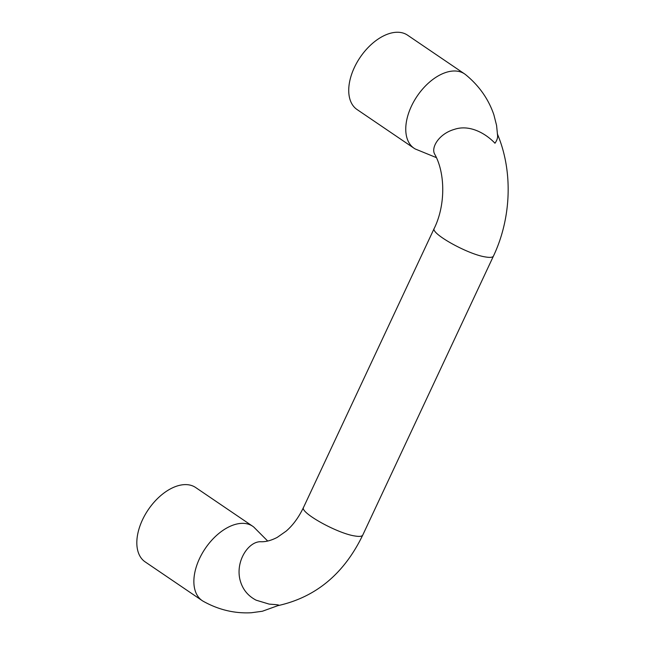 <?xml version="1.0" encoding="UTF-8"?>
<svg xmlns="http://www.w3.org/2000/svg" width="645" height="645" viewBox="0 0 645 645"><rect width="100%" height="100%" fill="white"/><g stroke="black" fill="none" stroke-linecap="round" stroke-linejoin="round"><path stroke-width="0.97" d="M436.391 157.63L415.203 148.963A44.948 26.751 -55.8 0 1 414.09 148.269A44.948 26.751 -55.8 0 1 417.21 96.057A44.948 26.751 -55.8 0 1 464.594 73.909A44.948 26.751 -55.8 0 1 465.642 74.683C479.106 85.704 488.523 99.08 493.885 114.818L496.577 125.42L497.553 135.176C497.884 137.643 497.021 140.328 494.973 143.23C485.483 133.241 469.423 124.243 454.354 129.379C438.923 133.781 430.731 147.657 434.738 154.244C445.244 172.965 445.751 204.9 434.254 228.346L434.303 228.233M202.191 600.624A44.948 26.751 -55.8 0 1 205.32 548.411A44.948 26.751 -55.8 0 1 252.703 526.264L195.661 487.523A44.948 26.751 -55.8 0 0 148.277 509.671A44.948 26.751 -55.8 0 0 145.157 561.884L202.191 600.624A44.948 26.751 -55.8 0 0 203.304 601.309A44.948 26.751 -55.8 0 1 203.304 601.309C218.607 609.823 234.611 613.637 251.316 612.75L262.346 611.258L278.172 605.542C280.809 604.865 274.689 604.575 269.126 604.099L256.13 600.181C247.583 595.73 242.165 588.78 239.884 579.331C235.554 560.312 249.043 540.97 261.064 541.744C265.966 541.889 271.36 540.437 277.237 537.382L286.203 531.093C292.999 525.199 298.788 517.29 303.553 507.349L434.246 228.338C430.054 233.297 468.036 254.477 485.58 256.968C490.119 257.734 492.74 257.444 493.449 256.073C511.445 218.115 513.17 171.07 497.335 133.854M252.703 526.264A44.948 26.751 -55.8 0 1 253.751 527.038L267.683 541.026M414.09 148.269L357.056 109.529A44.948 26.751 -55.8 0 1 360.176 57.324A44.948 26.751 -55.8 0 1 407.559 35.169L464.594 73.909M277.931 605.639C315.824 597.254 344.099 573.736 362.748 535.084C362.038 536.447 359.418 536.745 354.879 535.979C337.343 533.488 299.353 512.307 303.553 507.357M493.449 256.073L362.756 535.084"/></g></svg>
